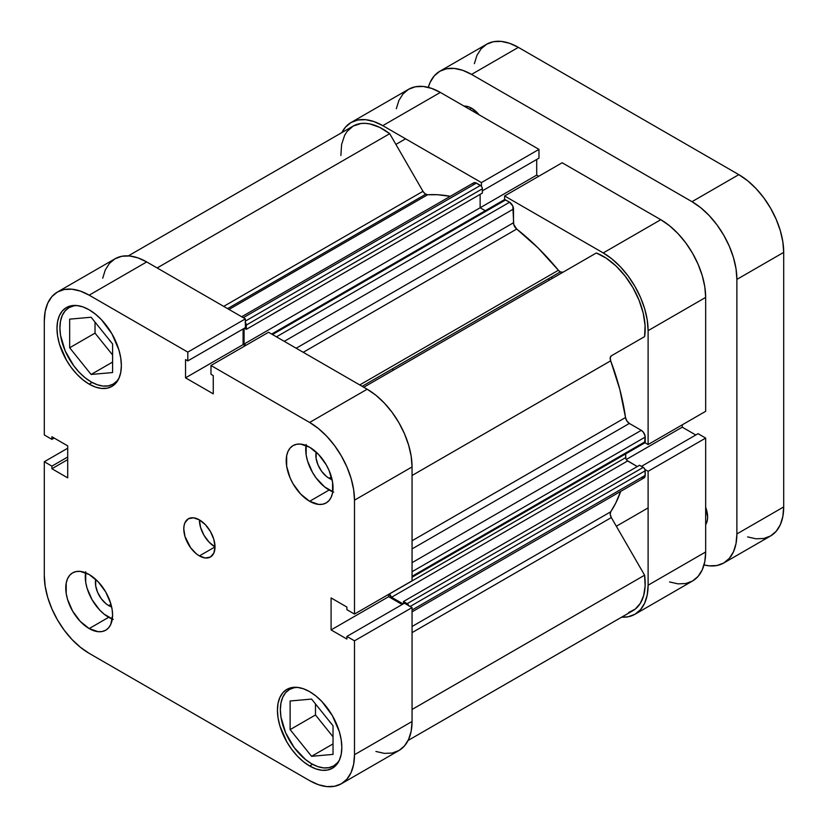 <?xml version="1.0" encoding="UTF-8"?>
<svg xmlns="http://www.w3.org/2000/svg" width="828" height="828" viewBox="0 0 828 828"><rect width="100%" height="100%" fill="white"/><g stroke="black" fill="none" stroke-linecap="round" stroke-linejoin="round"><path stroke-width="1.24" d="M311.576 763.737A44.143 25.482 60 0 1 282.741 724.831A44.143 25.482 60 0 1 289.5 689.465A44.143 25.482 60 0 1 297.573 687.395L294.23 687.706L289.5 689.465L285.619 692.684L282.741 697.248L280.961 702.982L280.361 709.668L280.961 717.048L285.619 732.728L294.23 747.653L305.491 759.524L311.576 763.737A44.143 25.482 60 0 0 333.653 765.921L328.923 767.67L323.52 767.887L317.662 766.562L311.576 763.737M91.121 381.894A44.143 25.482 60 0 1 62.286 342.999A44.143 25.482 60 0 1 69.055 307.623A44.143 25.482 60 0 1 77.128 305.553L73.785 305.874L69.055 307.623L65.174 310.842L62.286 315.406L60.506 321.15L59.906 327.836L60.506 335.205L65.174 350.896L73.785 365.81L79.177 372.258L85.036 377.692L91.121 381.894A44.143 25.482 60 0 0 113.198 384.089L108.468 385.838L103.065 386.055L97.218 384.72L91.121 381.894M108.685 605.599L110.973 604.274L108.685 605.599L106.098 603.809L101.316 598.758L97.652 592.413L95.665 585.748L95.748 579.393A18.765 10.836 60 0 0 108.685 605.599A18.765 10.836 60 0 0 111.645 606.914L108.685 605.599M329.13 478.315L331.428 476.99L329.13 478.315L326.542 476.524L321.761 471.474L318.107 465.139L316.12 458.474L316.203 452.109A18.765 10.836 60 0 0 329.13 478.315A18.765 10.836 60 0 0 332.09 479.64L329.13 478.315M306.008 445.464A33.11 19.116 -120 0 0 329.13 490.031L309.631 501.292A33.11 19.116 60 0 1 287.999 472.115A33.11 19.116 60 0 1 293.071 445.588A33.11 19.116 60 0 1 309.631 447.224L300.667 444.108L296.621 444.274L293.071 445.588L290.162 448L287.999 451.426L286.664 455.731L286.664 466.278L290.162 478.035L293.071 483.811L300.667 494.057L309.631 501.292L318.583 504.407L322.63 504.242L326.18 502.927L329.089 500.516L331.252 497.09L332.587 492.784L332.587 482.238L329.089 470.48L326.18 464.705L318.583 454.458L309.631 447.224A33.11 19.116 60 0 1 331.252 476.4A33.11 19.116 60 0 1 326.18 502.927A33.11 19.116 60 0 1 309.631 501.292L329.13 490.031A33.11 19.116 -120 0 0 332.752 491.791M85.553 572.738A33.11 19.116 -120 0 0 108.685 617.305L89.176 628.576A33.11 19.116 60 0 1 67.544 599.4A33.11 19.116 60 0 1 72.616 572.862A33.11 19.116 60 0 1 89.176 574.508L80.212 571.392L76.166 571.558L72.616 572.862L69.707 575.284L67.544 578.71L66.209 583.005L66.209 593.552L67.544 599.4L72.616 611.095L80.212 621.342L89.176 628.576L98.128 631.692L102.175 631.526L105.725 630.211L108.634 627.8L110.797 624.374L112.587 615.059L112.132 609.522L110.797 603.684L105.725 591.979L98.128 581.732L89.176 574.508A33.11 19.116 60 0 1 110.797 603.684A33.11 19.116 60 0 1 105.725 630.211A33.11 19.116 60 0 1 89.176 628.576L108.685 617.305A33.11 19.116 -120 0 0 112.297 619.075M199.403 555.919L215.011 546.915L213.821 539.328L210.436 531.524L205.375 524.693L199.403 519.88A22.077 12.741 60 0 1 213.821 539.328A22.077 12.741 60 0 1 210.436 557.016A22.077 12.741 60 0 1 199.403 555.919L205.375 558L210.436 557.016L213.821 553.125L215.011 546.915L199.403 555.919A22.077 12.741 60 0 1 184.975 536.472A22.077 12.741 60 0 1 188.36 518.783L184.975 522.675L184.095 525.542L183.795 528.885L184.975 536.472L190.73 547.877L196.35 553.818L199.403 555.919M309.631 765.983L312.57 764.285L309.631 765.983L315.903 768.901L321.947 770.268L327.505 770.05L332.39 768.239A45.519 26.279 60 0 1 309.631 765.983A45.519 26.279 60 0 1 279.885 725.877A45.519 26.279 60 0 1 286.861 689.393L282.865 692.715L279.885 697.424L278.053 703.334L277.432 710.227L278.053 717.845L279.885 725.877L286.861 741.96L291.746 749.402L297.304 756.047L303.348 761.646L309.631 765.983M309.631 691.649A45.519 26.279 60 0 1 339.366 731.766A45.519 26.279 60 0 1 332.39 768.239L336.396 764.917L339.366 760.207L341.198 754.298L341.819 747.405L341.198 739.797L339.366 731.766L332.39 715.671L321.947 701.585L315.903 695.986L309.631 691.649L303.348 688.741L297.304 687.364L291.746 687.582L286.861 689.393A45.519 26.279 60 0 1 309.631 691.649M89.176 384.151L92.115 382.453L89.176 384.151L95.448 387.059L101.492 388.435L107.06 388.208L111.935 386.407A45.519 26.279 60 0 1 89.176 384.151A45.519 26.279 60 0 1 59.43 344.034A45.519 26.279 60 0 1 66.406 307.55L62.41 310.873L59.43 315.582L57.598 321.502L56.987 328.395L57.598 336.002L59.43 344.034L66.406 360.118L71.291 367.56L76.849 374.204L82.893 379.814L89.176 384.151M89.176 309.807A45.519 26.279 60 0 1 118.911 349.923A45.519 26.279 60 0 1 111.935 386.407L115.941 383.085L118.911 378.375L120.743 372.455L121.364 365.562L120.743 357.955L118.911 349.923L111.935 333.839L101.492 319.753L95.448 314.154L89.176 309.807L82.893 306.898L76.849 305.532L71.291 305.749L66.406 307.561A45.519 26.279 60 0 1 89.176 309.807M331.614 724.014A18.765 10.836 60 0 1 329.078 720.846L331.862 724.272M111.169 342.171A18.765 10.836 60 0 1 108.623 339.004L111.407 342.43M375.933 751.462L384.347 753.376L392.11 753.066L398.91 750.541L404.488 745.914L408.628 739.352L411.185 731.103L412.054 721.498L354.498 754.722L354.498 640.82L412.054 607.597L412.054 721.498L412.054 607.597L404.437 603.208L412.054 607.597L354.498 640.82L354.498 754.722L353.639 764.337L351.082 772.576L346.932 779.148L341.353 783.774L334.553 786.289L326.801 786.6L318.376 784.685L309.631 780.628L89.176 653.354L80.419 647.299L72.005 639.495L64.242 630.232L57.442 619.861L51.864 608.787L47.713 597.433L45.167 586.234L44.298 575.636L44.298 461.734L51.905 466.123L51.905 468.741L67.71 477.859L67.71 445.878L51.905 436.749L51.905 439.368L44.298 434.969L44.298 321.078L45.167 311.463L47.713 303.214L51.864 296.652L57.442 292.025L64.242 289.51L72.005 289.2L80.419 291.104L89.176 295.172L187.811 352.117L187.811 360.904L185.544 359.59L185.544 377.837L213.251 393.838L213.251 375.591L210.985 374.287L210.985 365.5L268.541 332.266L367.177 389.222L309.631 422.446L210.985 365.5L309.631 422.446L318.376 428.49L326.801 436.304L334.553 445.567L341.353 455.938L346.932 467.013L351.082 478.367L353.639 489.555L354.498 500.164L354.498 614.065L346.891 609.667L346.891 607.059L331.086 597.93L331.086 629.922L346.891 639.05L346.891 636.432L354.498 640.82L346.891 636.432L404.437 603.208L346.891 636.432L346.891 639.05L331.086 629.922L388.642 596.698L388.642 594.349L388.642 596.698L402.18 604.512L388.642 596.698L331.086 629.922L331.086 597.93L346.891 607.059L346.891 609.667L354.498 614.065L354.498 500.164L412.054 466.94L411.185 456.331L408.628 445.133L404.488 433.789L398.91 422.715L392.11 412.344L384.347 403.07L375.933 395.266L367.177 389.222L268.541 332.266L210.985 365.5L210.985 374.287L213.251 375.591L213.251 393.838L185.544 377.837L243.101 344.614L243.101 328.985L243.101 344.614L245.129 345.783L243.101 344.614L185.544 377.837L185.544 359.59L187.811 360.904L245.367 327.671L245.367 318.884L146.722 261.938L137.965 257.881L129.551 255.966L121.799 256.276L114.999 258.802L109.42 263.428L105.27 269.99L102.713 278.239M412.054 580.832L412.054 466.94L412.054 580.832L354.498 614.065L412.054 580.832M341.353 783.774L398.91 750.541A63.456 36.639 -120 0 0 412.054 721.498L354.498 754.722A63.456 36.639 60 0 1 341.353 783.774A63.456 36.639 60 0 1 309.631 780.628L89.176 653.354A63.456 36.639 60 0 1 44.298 575.636L44.298 461.734L51.905 466.123L67.71 457.004L51.905 466.123L51.905 468.741L67.71 459.612L51.905 468.741L67.71 477.859L67.71 445.878L51.905 436.749L51.905 439.368L54.172 438.064L51.905 439.368L44.298 434.969L44.298 321.078A63.456 36.639 60 0 1 57.442 292.025A63.456 36.639 60 0 1 89.176 295.172L146.722 261.938L245.367 318.884L187.811 352.117L89.176 295.172L146.722 261.938A63.456 36.639 -120 0 0 114.999 258.802L57.442 292.025M199.403 519.88L193.431 517.8L188.36 518.783A22.077 12.741 60 0 1 199.403 519.88A22.077 12.741 -120 0 0 215.011 546.915L209.029 542.092L203.967 535.261L200.583 527.457L199.403 519.88M44.298 461.734L67.71 448.217L44.298 461.734M354.498 500.164L412.054 466.94A63.456 36.639 -120 0 0 367.177 389.222L309.631 422.446A63.456 36.639 60 0 1 354.498 500.164M187.811 352.117L245.367 318.884L245.367 327.671L187.811 360.904L187.811 352.117M95.023 322.092L95.023 333.125L112.587 354.974L95.023 333.125L95.023 322.092M315.478 703.935L315.478 714.968L333.032 736.806L315.478 714.968L315.478 703.935M85.719 571.744L85.719 582.291L87.054 588.139L92.125 599.834L99.722 610.081L104.111 614.148L113.25 619.427M306.174 444.46L306.174 455.007L307.509 460.854L312.58 472.55L316.13 477.963L324.566 486.874L333.705 492.142M119.025 378.127A44.143 25.482 60 0 1 113.198 384.089L117.079 380.859L119.025 378.127M91.121 374.463L112.587 372.548L112.587 343.941L91.121 317.238L69.666 319.153L69.666 347.77L95.023 333.125L69.666 347.77L91.121 374.463L112.587 362.074L91.121 374.463L112.587 372.548L112.587 343.941L91.121 317.238L69.666 319.153L69.666 347.77L91.121 374.463M339.48 759.959A44.143 25.482 60 0 1 333.653 765.921L337.534 762.702L339.47 759.969M333.032 725.773L311.576 699.08L290.121 700.995L290.121 729.613L315.478 714.968L290.121 729.613L311.576 756.306L333.032 743.917L311.576 756.306L333.032 754.391L333.032 725.773L311.576 699.08L290.121 700.995L290.121 729.613L311.576 756.306L333.032 754.391L333.032 725.773M552.359 278.363A173.818 100.354 -120 0 0 551.313 277.101A173.818 100.354 -120 0 1 552.359 278.363M548.384 278.788A173.818 100.354 60 0 1 549.43 280.05M351.062 122.513A63.456 36.639 60 0 1 382.784 125.649L440.341 92.425A63.456 36.639 -120 0 0 408.608 89.279L351.062 122.513A63.456 36.639 60 0 0 341.861 132.604L345.473 127.139L351.062 122.513L357.851 119.988L365.614 119.677L374.028 121.592L382.784 125.649L440.341 92.425L538.976 149.371L481.42 182.595L382.784 125.649L481.42 182.595L481.42 186.29L481.42 182.595L538.976 149.371L440.341 92.425L431.585 88.368L423.17 86.454L415.408 86.764L408.608 89.279L403.029 93.916L398.879 100.478L396.333 108.716M648.107 444.543L705.663 411.319L705.663 297.418L648.107 330.651L648.107 444.543L644.909 442.701L648.107 444.543L705.663 411.319L705.663 297.418L704.804 286.819L702.247 275.62L698.097 264.267L692.519 253.192L685.719 242.821L677.966 233.558L669.541 225.754L660.796 219.699L562.15 162.754L660.796 219.699L603.239 252.933L611.995 258.978L620.41 266.792L628.173 276.055L634.972 286.426L640.551 297.5L644.691 308.844L647.248 320.043L648.107 330.651L648.107 444.543M504.604 199.672L504.604 195.977L603.239 252.933L504.604 195.977L562.15 162.754L504.604 195.977L504.604 199.672M644.909 469.466L648.107 471.308L648.107 585.21L647.248 594.814L644.691 603.063L640.551 609.625L634.972 614.252L628.173 616.777L621.631 617.181A63.456 36.639 60 0 0 634.972 614.262A63.456 36.639 60 0 0 648.107 585.21L705.663 551.976L705.663 438.084L698.056 433.686L641.462 466.361L698.056 433.686L705.663 438.084L648.107 471.308L648.107 585.21L705.663 551.976L705.663 438.084L648.107 471.308L644.909 469.466M669.541 581.949L677.966 583.854L685.719 583.543L692.519 581.028L698.097 576.402L702.247 569.84L704.804 561.591L705.663 551.976A63.456 36.639 -120 0 1 692.519 581.028L634.972 614.262M695.789 435L682.251 427.176L682.251 424.836L682.251 427.176L626.247 459.509L682.251 427.176L695.789 435M538.738 176.271L536.71 175.101L536.71 159.462L536.71 175.101L480.136 207.766L536.71 175.101L538.738 176.271M538.976 158.158L538.976 149.371L538.976 158.158L482.382 190.833L538.976 158.158M660.796 219.699L603.239 252.933A63.456 36.639 60 0 1 648.107 330.651L705.663 297.418A63.456 36.639 -120 0 0 660.796 219.699M393.362 370.168A173.818 100.354 -120 0 0 392.317 368.905M563.05 272.195L560.287 271.915L362.146 386.314L560.287 271.915A5.517 3.188 -120 0 0 563.009 272.215M128.34 255.873L353.121 126.094A59.316 34.248 -120 0 1 389.698 133.681L157.134 267.951L389.698 133.681L422.973 191.32A5.517 3.188 -120 0 0 425.737 194.238L227.596 308.627L425.737 194.238A5.517 3.188 -120 0 0 427.631 194.766L228.994 309.444L427.631 194.766L424.971 193.711L422.973 191.32L389.698 133.681L379.762 127.408L369.992 123.952L365.345 123.351L360.946 123.507L353.121 126.094L346.973 131.569L344.634 135.306L341.602 144.486L340.888 155.529M271.656 334.067L504.221 199.796A2.763 1.594 -120 0 1 505.597 199.931L272.464 334.533L505.597 199.931L509.593 202.239L276.459 336.841L509.593 202.239A5.517 3.188 -120 0 1 513.495 208.998L284.263 341.343L513.495 208.998L513.495 222.763L296.186 348.226L513.495 222.763A5.517 3.188 -120 0 0 516.713 229.056L538.169 248.017L558.393 270.259A5.517 3.188 -120 0 0 560.287 271.915L558.393 270.259L359.766 384.937L558.393 270.259A190.368 109.917 -120 0 0 516.713 229.056L303.234 352.304L516.713 229.056L513.733 224.44L512.842 206.12L509.593 202.239L504.852 199.672L503.797 200.283M450.297 196.319A190.368 109.917 -120 0 0 427.631 194.766L437.557 194.725L450.297 196.319M412.054 626.496L610.681 511.818A190.368 109.917 -120 0 0 620.669 491.408L615.67 503.238L610.681 511.818A5.517 3.188 -120 0 0 611.333 517.562L610.226 514.364L610.681 511.818L412.054 626.496M412.054 540.767L625.523 417.519A190.368 109.917 -120 0 0 610.681 360.822L412.054 475.5L610.681 360.822L610.226 357.748L611.333 355.823L644.608 336.613L645.074 325.404L643.19 313.036L639.05 300.202L632.902 287.616L625.078 276.003L616.032 266.005L606.262 258.181L596.326 252.985L363.771 387.245L596.326 252.985A59.316 34.248 -120 0 1 644.608 336.613L611.333 355.823A5.517 3.188 -120 0 0 610.681 360.822L619.83 389.46L625.523 417.519A5.517 3.188 -120 0 0 629.363 423.45L626.858 420.955L625.523 417.519L412.054 540.767M628.659 612.503L635.252 609.077L640.334 603.322L643.677 595.498L645.126 585.976L644.608 575.201L611.333 517.562L644.608 575.201L412.054 709.472L644.608 575.201A59.316 34.248 -120 0 1 632.902 610.671L408.111 740.449M641.286 477.642L642.042 477.994M642.776 478.16L644.526 477.508L645.105 476.224L645.033 469.818L643.977 467.996L639.526 465.253L403.464 601.542L403.464 603.767L403.464 601.542L639.526 465.253L643.232 467.385L407.169 603.674L403.464 601.542L407.169 603.674L643.232 467.385A2.763 1.594 -120 0 1 645.188 470.77L410.119 606.479L645.188 470.77L645.188 475.386L412.054 609.988L645.188 475.386A5.517 3.188 -120 0 1 644.039 477.911L412.054 611.851M637.281 466.547L626.879 460.368L625.823 458.536L625.678 453.91L625.678 457.594L389.615 593.883L625.678 457.594A2.763 1.594 -120 0 0 627.624 460.968L391.561 597.257L389.615 593.883A2.763 1.594 60 0 0 391.561 597.257L403.153 603.943L391.561 597.257L627.624 460.968L637.281 466.547M644.608 442.97L645.105 436.17L643.449 432.34L641.286 430.332L629.363 423.45L641.286 430.332L412.054 562.678L641.286 430.332A5.517 3.188 -120 0 1 645.188 437.091L645.188 441.707L412.054 576.309L645.188 441.707A2.763 1.594 -120 0 1 644.608 442.97L412.054 577.24M485.28 210.736L480.136 207.766L480.136 194.363L480.136 207.766L485.28 210.736M241.683 316.762L473.668 182.822A5.517 3.188 -120 0 1 476.431 183.091L243.297 317.693L476.431 183.091L480.426 185.4A2.763 1.594 -120 0 1 482.382 188.784L246.32 325.073L246.32 329.347L246.32 325.073L482.382 188.784L482.382 193.059L246.32 329.347L244.384 328.24L246.32 329.347L482.382 193.059L482.227 187.832L481.171 186.01L475.665 182.74L473.668 182.822L472.829 183.795M408.97 606.106L407.169 603.674A2.763 1.594 60 0 1 408.846 605.754M246.102 345.224L244.074 344.055L244.074 328.416L244.074 344.055L480.136 207.766L244.074 344.055L246.102 345.224M245.367 322.578A2.763 1.594 60 0 1 246.32 325.073L245.119 322.299M412.054 632.623L611.333 517.562L412.054 632.623M422.973 191.32L223.695 306.381L422.973 191.32M412.054 548.912L629.363 423.45L412.054 548.912M412.054 571.693L645.188 437.091L412.054 571.693M480.426 185.4L245.367 321.119L480.426 185.4M471.556 108.189L469.6 109.317L471.556 108.189L468.503 106.781L464.001 106.087A22.077 12.741 -120 0 1 471.556 108.189A22.077 12.741 -120 0 1 479.112 114.813L471.556 108.189M705.663 524.662A22.077 12.741 -120 0 0 705.663 507.212L707.609 517.065L707.309 520.408L705.663 524.662M439.823 71.26A63.456 36.639 60 0 1 471.556 74.406L518.369 47.372L738.824 174.646L692.001 201.68L471.556 74.406L518.369 47.372A63.456 36.639 -120 0 0 486.647 44.226L439.823 71.26A63.456 36.639 60 0 0 428.324 87.375L430.094 82.448L434.245 75.886L439.823 71.26L446.623 68.745L454.386 68.434L462.8 70.349L471.556 74.406L692.001 201.68L700.757 207.724L709.182 215.539L716.934 224.802L723.734 235.173L729.313 246.247L733.463 257.601L736.02 268.789L736.879 279.398L736.879 533.956L736.02 543.572L733.463 551.81L729.313 558.382L723.734 563.009L716.934 565.524L709.182 565.835L704.028 564.913A63.456 36.639 60 0 0 723.734 563.009A63.456 36.639 60 0 0 736.879 533.956L783.702 506.922L783.702 252.364L782.833 241.766L780.286 230.567L776.136 219.213L770.557 208.138L763.758 197.768L755.995 188.505L747.58 180.701L738.824 174.646L518.369 47.372L509.624 43.315L501.199 41.4L493.447 41.71L486.647 44.226L481.068 48.852L476.918 55.424L474.361 63.663M747.58 536.896L755.995 538.8L763.758 538.49L770.557 535.975L776.136 531.348L780.286 524.786L782.833 516.537L783.702 506.922L783.702 252.364L736.879 279.398L736.879 533.956L783.702 506.922A63.456 36.639 -120 0 1 770.557 535.975L723.734 563.009M738.824 174.646L692.001 201.68A63.456 36.639 60 0 1 736.879 279.398L783.702 252.364A63.456 36.639 -120 0 0 738.824 174.646M293.112 687.375L289.5 689.465M72.657 305.542L69.055 307.623M116.81 381.998L113.198 384.089M337.255 763.84L333.653 765.921M648.107 507.906L616.342 526.246M405.585 138.814L395.887 144.414"/></g></svg>
